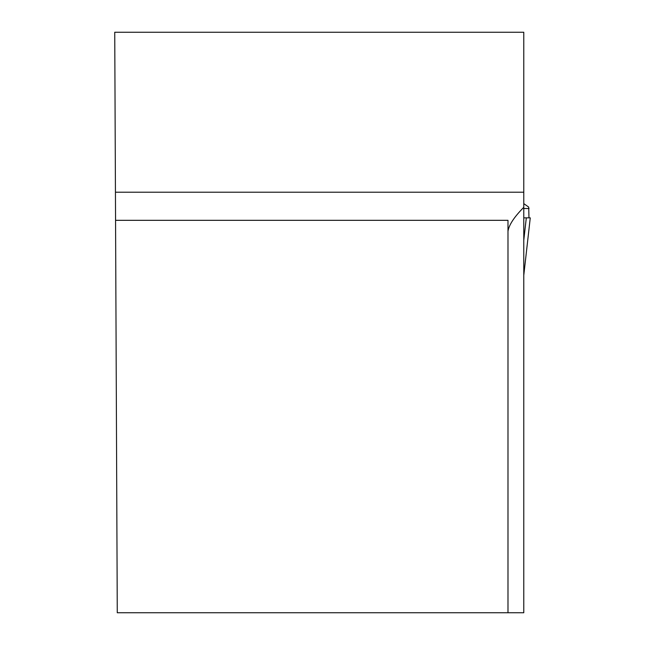 <?xml version="1.0" encoding="UTF-8"?>
<svg xmlns="http://www.w3.org/2000/svg" width="645" height="645" viewBox="0 0 645 645"><rect width="100%" height="100%" fill="white"/><g stroke="black" fill="none" stroke-linecap="round" stroke-linejoin="round"><path stroke-width="0.97" d="M115.439 192.21L114.737 32.25L523.78 32.25L523.78 192.21L115.439 192.21L117.269 612.75L523.78 612.75L523.78 192.21M523.78 258.331L523.78 207.311C514.202 216.97 508.937 224.96 507.986 231.273M507.986 612.75L507.986 220.324L115.56 220.324M523.885 203.707L528.602 207.005M528.973 217.857L528.715 207.142M529.045 208.512L523.78 208.512M523.78 217.857L530.263 217.857L523.78 275.286M526.312 217.857L523.78 240.287M523.78 270.739L523.78 273.52"/></g></svg>
